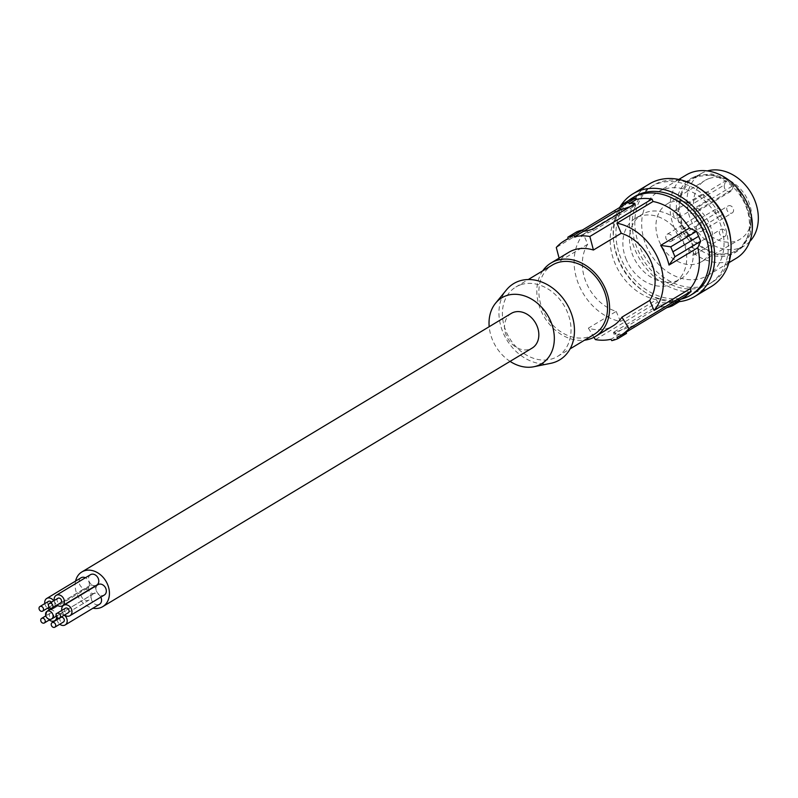 <?xml version="1.0" encoding="UTF-8"?>
<svg xmlns="http://www.w3.org/2000/svg" width="798" height="798" viewBox="0 0 798 798"><rect width="100%" height="100%" fill="white"/><g stroke="black" fill="none" stroke-linecap="round" stroke-linejoin="round"><path stroke-width="0.6" stroke-dasharray="3.99 2.99" d="M614.051 331.998L655.707 306.921L675.906 299.948L633.582 325.604L614.959 332.297L613.383 332.586L614.051 331.998L615.936 334.591A55.062 43.242 58.9 0 0 619.817 333.923L620.455 335.409A56.678 44.518 -121.1 0 0 626.55 333.404M629.991 329.823L629.363 330.192A55.062 43.242 -121.1 0 1 625.921 331.918L617.004 337.295M616.186 311.4L620.465 321.464A52.628 41.336 58.9 0 1 579.059 285.335A52.628 41.336 58.9 0 1 583.418 234.203L587.697 244.268A42.912 33.706 -121.1 0 0 616.186 311.4L588.365 328.148A42.912 33.706 -121.1 0 0 607.567 328.357A42.912 33.706 -121.1 0 0 613.044 325.853M588.365 328.148L593.961 337.285M568.765 252.328A42.912 33.706 -121.1 0 0 559.877 261.016L559.099 258.143M576.535 231.949L577.163 233.435L568.256 238.811M725.741 180.697L724.424 184.897L687.916 206.872L689.083 203.171L725.741 180.697A34.204 26.863 58.9 0 1 733.591 185.286L696.933 207.759A33.606 26.394 58.9 0 1 701.502 261.724A33.606 26.394 58.9 0 1 697.472 263.53A33.606 26.394 58.9 0 1 660.445 243.949A33.606 26.394 58.9 0 1 666.839 204.148A33.606 26.394 58.9 0 1 671.367 202.034A33.606 26.394 58.9 0 1 689.083 203.171M732.265 189.485L695.766 211.46A4.858 3.82 58.9 0 1 694.35 213.325L730.848 191.35A4.858 3.82 58.9 0 0 732.265 189.485L733.591 185.286M730.848 191.35A4.858 3.82 58.9 0 1 725.971 190.313A4.858 3.82 58.9 0 1 724.424 184.897M594.091 334.432A40.489 31.8 58.9 0 1 588.924 336.786A40.489 31.8 58.9 0 1 544.216 312.996A40.489 31.8 58.9 0 1 552.326 265.056M542.75 270.821A42.912 33.706 -121.1 0 0 544.326 317.125A42.912 33.706 -121.1 0 0 584.515 340.197M520.984 284.677A40.489 31.8 58.9 0 1 565.692 308.467A40.489 31.8 58.9 0 1 557.593 356.407A40.489 31.8 58.9 0 1 552.425 358.761A40.489 31.8 58.9 0 1 507.718 334.97A40.489 31.8 58.9 0 1 515.827 287.041A40.489 31.8 58.9 0 1 520.984 284.677M550.75 363.329A44.538 34.972 58.9 0 1 503.139 332.716A44.538 34.972 58.9 0 1 506.501 289.844M510.072 361.384A38.513 30.244 58.9 0 1 492.655 340.277A38.513 30.244 58.9 0 1 489.194 326.701M511.239 313.424A20.239 15.9 -121.1 0 0 507.179 337.394A20.239 15.9 -121.1 0 0 529.543 349.295A20.239 15.9 -121.1 0 0 532.116 348.108M75.571 581.094A20.239 15.9 -121.1 0 0 92.977 608.216M90.513 574.68A6.075 4.768 -121.1 0 0 89.296 581.872A6.075 4.768 -121.1 0 0 96.009 585.443A6.075 4.768 -121.1 0 0 96.777 585.084M81.077 577.772A6.075 4.768 -121.1 0 0 79.87 584.964A6.075 4.768 -121.1 0 0 86.573 588.535A6.075 4.768 -121.1 0 0 87.351 588.176A6.075 4.768 -121.1 0 0 89.246 582.979A6.075 4.768 -121.1 0 0 85.386 577.772M98.054 584.615A6.075 4.768 -121.1 0 0 96.837 591.807A6.075 4.768 -121.1 0 0 103.541 595.378A6.075 4.768 -121.1 0 0 104.319 595.029M94.473 586.48A4.449 3.501 -121.1 0 0 90.543 585.233A4.449 3.501 -121.1 0 0 89.975 585.493A4.449 3.501 -121.1 0 0 89.087 590.769A4.449 3.501 -121.1 0 0 94.004 593.383A4.449 3.501 -121.1 0 0 94.573 593.123A4.449 3.501 -121.1 0 0 94.653 586.67M100.797 597.143A6.075 4.768 -121.1 0 0 94.054 593.493A6.075 4.768 -121.1 0 0 93.276 593.852A6.075 4.768 -121.1 0 0 92.059 601.044A6.075 4.768 -121.1 0 0 98.772 604.615A6.075 4.768 -121.1 0 0 99.541 604.256M83.561 589.263A6.075 4.768 -121.1 0 0 82.793 589.622A6.075 4.768 -121.1 0 0 81.576 596.804A6.075 4.768 -121.1 0 0 88.279 600.375A6.075 4.768 -121.1 0 0 89.057 600.026A6.075 4.768 -121.1 0 0 90.274 592.834A6.075 4.768 -121.1 0 0 83.561 589.263M682.33 225.325L681.552 225.585L691.198 239.41L704.444 249.445L704.694 248.617L691.756 238.831L682.33 225.325L679.238 209.345L681.562 194.133L688.534 181.834L692.484 178.782L697.711 176.408L711.846 174.912L726.439 179.44L737.871 190.133L745.791 204.537L750.389 219.62L749.561 233.924L750.399 234.393L751.247 219.749L746.539 204.298L737.003 187.61M704.694 248.617L717.781 254.053L730.419 253.455L736.484 250.572L742.06 246.093L749.561 233.924M750.399 234.393L742.719 246.861L737.003 251.44L730.788 254.392L717.851 255.001L704.444 249.445M730.419 253.455L730.788 254.392M733.432 211.34A4.05 3.182 58.9 0 1 732.255 212.896A4.05 3.182 58.9 0 1 728.185 212.029A4.05 3.182 58.9 0 1 726.898 207.52A4.05 3.182 58.9 0 1 728.075 205.964A4.05 3.182 58.9 0 1 732.135 206.832A4.05 3.182 58.9 0 1 733.432 211.34M709.342 178.453A34.234 26.883 58.9 0 1 714.449 177.415A34.234 26.883 58.9 0 1 748.584 201.675A34.234 26.883 58.9 0 1 740.035 239.25A34.234 26.883 58.9 0 1 735.936 241.096A34.234 26.883 58.9 0 1 698.21 221.146A34.234 26.883 58.9 0 1 704.724 180.597A34.234 26.883 58.9 0 1 709.342 178.453M749.821 241.455A42.104 33.067 58.9 0 1 744.354 245.844A42.104 33.067 58.9 0 1 690.908 220.168A42.104 33.067 58.9 0 1 696.415 177.126A42.104 33.067 58.9 0 1 700.913 173.705A42.104 33.067 58.9 0 1 707.357 170.922M695.766 211.46L696.933 207.759M665.771 306.262L673.063 301.863L673.702 303.35L666.4 307.739L665.771 306.262A55.062 43.242 58.9 0 1 661.881 306.931L656.365 308.467L614.111 334.312L613.383 332.586M710.32 197.814A4.05 3.182 58.9 0 1 709.133 199.37A4.05 3.182 58.9 0 1 705.073 198.502A4.05 3.182 58.9 0 1 703.776 193.994A4.05 3.182 58.9 0 1 704.953 192.438A4.05 3.182 58.9 0 1 709.023 193.306A4.05 3.182 58.9 0 1 710.32 197.814M679.826 216.178A4.05 3.182 58.9 0 1 678.649 217.724A4.05 3.182 58.9 0 1 674.579 216.866A4.05 3.182 58.9 0 1 673.293 212.348A4.05 3.182 58.9 0 1 674.47 210.792A4.05 3.182 58.9 0 1 678.529 211.66A4.05 3.182 58.9 0 1 679.826 216.178M722.04 214.014A4.05 3.182 58.9 0 1 720.863 215.57A4.05 3.182 58.9 0 1 716.794 214.702A4.05 3.182 58.9 0 1 715.507 210.183A4.05 3.182 58.9 0 1 716.684 208.627A4.05 3.182 58.9 0 1 720.744 209.495A4.05 3.182 58.9 0 1 722.04 214.014M687.686 234.692A4.05 3.182 58.9 0 1 686.509 236.248A4.05 3.182 58.9 0 1 682.45 235.38A4.05 3.182 58.9 0 1 681.153 230.871A4.05 3.182 58.9 0 1 682.33 229.315A4.05 3.182 58.9 0 1 686.4 230.183A4.05 3.182 58.9 0 1 687.686 234.692M745.791 204.537L746.539 204.298M697.711 176.408L697.302 175.49L711.776 173.964L727.327 178.961M726.439 179.44L726.719 178.602M726.04 234.861A4.05 3.182 58.9 0 1 724.853 236.417A4.05 3.182 58.9 0 1 720.794 235.55A4.05 3.182 58.9 0 1 719.497 231.031A4.05 3.182 58.9 0 1 720.684 229.475A4.05 3.182 58.9 0 1 724.744 230.343A4.05 3.182 58.9 0 1 726.04 234.861M695.547 253.215A4.05 3.182 58.9 0 1 694.37 254.771A4.05 3.182 58.9 0 1 690.31 253.904A4.05 3.182 58.9 0 1 689.013 249.395A4.05 3.182 58.9 0 1 690.19 247.839A4.05 3.182 58.9 0 1 694.26 248.697A4.05 3.182 58.9 0 1 695.547 253.215M681.562 194.133L680.764 193.645L686.908 182.104L691.437 178.243L697.302 175.49M702.918 221.335A4.05 3.182 58.9 0 1 701.741 222.891A4.05 3.182 58.9 0 1 697.681 222.024A4.05 3.182 58.9 0 1 696.385 217.505A4.05 3.182 58.9 0 1 697.562 215.949A4.05 3.182 58.9 0 1 701.632 216.817A4.05 3.182 58.9 0 1 702.918 221.335M672.435 239.689A4.05 3.182 58.9 0 1 671.258 241.245A4.05 3.182 58.9 0 1 667.188 240.378A4.05 3.182 58.9 0 1 665.891 235.869A4.05 3.182 58.9 0 1 667.078 234.313A4.05 3.182 58.9 0 1 671.138 235.181A4.05 3.182 58.9 0 1 672.435 239.689M680.764 193.645L678.38 209.216L681.552 225.585M702.948 229.694A4.05 3.182 58.9 0 1 701.761 231.25A4.05 3.182 58.9 0 1 697.701 230.383A4.05 3.182 58.9 0 1 696.405 225.874A4.05 3.182 58.9 0 1 697.592 224.318A4.05 3.182 58.9 0 1 701.651 225.186A4.05 3.182 58.9 0 1 702.948 229.694M694.35 213.325A4.858 3.82 58.9 0 1 689.472 212.288A4.858 3.82 58.9 0 1 687.916 206.872M679.288 300.148L679.168 299.868A55.062 43.242 -121.1 0 0 683.198 297.794M673.702 303.35A56.678 44.518 -121.1 0 0 679.796 301.345M673.063 301.863A55.062 43.242 58.9 0 1 657.572 302.193L595.408 339.619M620.465 321.464L656.535 299.749L657.572 302.193M656.535 299.749A52.628 41.336 58.9 0 1 615.128 263.609A52.628 41.336 58.9 0 1 619.487 212.487L618.45 210.044L556.286 247.47M629.782 199.889L630.41 201.375A55.062 43.242 -121.1 0 0 626.39 203.45A55.062 43.242 -121.1 0 0 618.45 210.044M626.42 259.919A37.656 29.576 58.9 0 1 635.368 218.363A37.656 29.576 58.9 0 1 683.168 241.325A37.656 29.576 58.9 0 1 674.21 282.881A37.656 29.576 58.9 0 1 626.42 259.919M587.697 244.268L559.877 261.016M679.168 299.868L671.866 304.257A55.062 43.242 -121.1 0 0 673.652 303.43M620.455 335.409L611.767 340.636M619.817 333.923L610.909 339.29M583.418 234.203L619.487 212.487M577.163 233.435A55.062 43.242 -121.1 0 0 573.732 235.161L573.144 235.619L573.802 237.176L583.358 231.42M573.732 235.161L573.144 235.619L573.732 235.161L574.71 237.465L573.124 237.754L573.802 237.176M582.51 229.984L573.144 235.619M630.41 201.375L623.118 205.774M630.041 206.722L634.979 205.694L593.333 230.772L574.71 237.465M629.831 233.924A37.656 29.576 58.9 0 1 641.961 214.393A37.656 29.576 58.9 0 1 689.761 237.355A37.656 29.576 58.9 0 1 680.804 278.911A37.656 29.576 58.9 0 1 633.014 255.949A37.656 29.576 58.9 0 1 629.831 233.924M628.255 200.817A56.678 44.518 -121.1 0 0 615.617 219.869A56.678 44.518 -121.1 0 0 629.233 278.103A56.678 44.518 -121.1 0 0 680.734 299.27M693.203 293.654A56.678 44.518 58.9 0 1 636.305 281.524A56.678 44.518 58.9 0 1 618.191 218.323A56.678 44.518 58.9 0 1 634.729 196.537M679.337 301.624A59.92 47.062 58.9 0 1 628.634 276.667A59.92 47.062 58.9 0 1 615.068 218.522A59.92 47.062 58.9 0 1 619.657 207.5M711.188 286.612A59.92 47.062 58.9 0 1 634.151 247.669A59.92 47.062 58.9 0 1 631.388 208.707A59.92 47.062 58.9 0 1 649.373 183.939M634.51 208.497A56.678 44.518 58.9 0 1 651.038 186.712A56.678 44.518 58.9 0 1 704.764 195.859A56.678 44.518 58.9 0 1 727.776 254.442A56.678 44.518 58.9 0 1 726.05 262.053A56.678 44.518 58.9 0 1 709.512 283.829A56.678 44.518 58.9 0 1 652.624 271.699A56.678 44.518 58.9 0 1 634.51 208.497M730.778 241.146A56.678 44.518 58.9 0 1 728.624 260.497A56.678 44.518 58.9 0 1 712.095 282.283A56.678 44.518 58.9 0 1 655.208 270.153A56.678 44.518 58.9 0 1 637.083 206.941A56.678 44.518 58.9 0 1 644.495 193.066A56.678 44.518 58.9 0 1 653.622 185.166A56.678 44.518 58.9 0 1 698.719 187.899M643.627 210.772A48.588 38.154 -121.1 0 0 688.664 279.649A48.588 38.154 -121.1 0 0 707.916 275.35A48.588 38.154 -121.1 0 0 722.09 256.677A48.588 38.154 -121.1 0 0 706.559 202.502A48.588 38.154 -121.1 0 0 657.791 192.099A48.588 38.154 -121.1 0 0 643.627 210.772M686.17 175.021A48.588 38.154 -121.1 0 0 671.996 193.685A48.588 38.154 -121.1 0 0 698.001 256.148A48.588 38.154 -121.1 0 0 736.285 258.263M701.163 250.692A43.122 33.865 -121.1 0 0 735.148 252.567A43.122 33.865 -121.1 0 0 748.973 217.625A43.122 33.865 -121.1 0 0 724.644 180.577A43.122 33.865 -121.1 0 0 690.659 178.692A43.122 33.865 -121.1 0 0 676.834 213.635A43.122 33.865 -121.1 0 0 701.163 250.692M54.254 600.495A6.075 4.768 -121.1 0 0 56.997 605.064M57.626 598.51A2.663 2.095 -121.1 0 0 57.506 601.652A2.663 2.095 -121.1 0 0 60.329 603.009M44.818 603.587A6.075 4.768 -121.1 0 0 47.561 608.156M50.324 609.373A6.075 4.768 -121.1 0 0 52.219 609.213A6.075 4.768 -121.1 0 0 52.997 608.864A6.075 4.768 -121.1 0 0 54.693 606.739M48.189 601.602A2.663 2.095 -121.1 0 0 48.07 604.734A2.663 2.095 -121.1 0 0 50.892 606.091A2.663 2.095 -121.1 0 0 51.232 605.941A2.663 2.095 -121.1 0 0 51.401 602.211M54.813 606.38A6.075 4.768 -121.1 0 0 53.705 600.824M61.785 610.43A6.075 4.768 -121.1 0 0 64.538 614.999M65.167 608.455A2.663 2.095 -121.1 0 0 65.037 611.587A2.663 2.095 -121.1 0 0 67.87 612.944M64.259 615.168A6.075 4.768 -121.1 0 0 59.7 614.181A6.075 4.768 -121.1 0 0 58.922 614.53A6.075 4.768 -121.1 0 0 57.007 617.452M57.017 619.667A6.075 4.768 -121.1 0 0 59.76 624.226M60.389 617.682A2.663 2.095 -121.1 0 0 60.269 620.814A2.663 2.095 -121.1 0 0 63.092 622.171M47.551 611.039A6.075 4.768 -121.1 0 0 49.276 619.996M50.533 613.064A2.663 2.095 -121.1 0 0 50.194 613.223A2.663 2.095 -121.1 0 0 49.666 616.375A2.663 2.095 -121.1 0 0 52.608 617.941A2.663 2.095 -121.1 0 0 52.947 617.792A2.663 2.095 -121.1 0 0 53.476 614.63A2.663 2.095 -121.1 0 0 50.533 613.064M56.708 617.123A6.075 4.768 -121.1 0 0 49.506 609.862M628.385 327.898L629.363 330.192M633.582 325.604L634.24 327.15M750.389 219.62L751.247 219.749M742.06 246.093L742.719 246.861M691.756 238.831L691.198 239.41M737.871 190.133L738.429 189.555M711.846 174.912L711.776 173.964M717.781 254.053L717.851 255.001M687.567 182.872L686.908 182.104M679.238 209.345L678.38 209.216M614.959 332.297L615.936 334.591M587.158 230.772L588.136 233.066M633.702 204.517L634.081 205.405M634.32 204.148L634.979 205.694M592.675 229.226L593.333 230.772M674.33 300.238L675.268 302.452M660.904 304.627L661.881 306.931M655.707 306.921L656.365 308.467M675.238 300.527L675.896 302.073M557.593 356.407L570.071 348.886M701.502 261.724L740.035 239.25M678.649 217.724L709.133 199.37M686.509 236.248L720.863 215.57M694.37 254.771L724.853 236.417M671.258 241.245L701.741 222.891M692.484 178.782L700.913 173.705M701.761 231.25L732.255 212.896M626.39 203.45L622.999 205.495M573.193 235.48L568.176 238.502M572.395 236.018L573.124 237.754M634.919 203.38L635.657 205.116M675.906 299.948L676.644 301.674M635.368 218.363L641.961 214.393M651.038 186.712L653.622 185.166M728.933 262.692L707.916 275.35M690.659 178.692L691.946 177.924M89.975 585.493L57.217 605.223M93.276 593.852L58.922 614.53M82.793 589.622L50.055 609.323M50.194 613.223L45.825 615.856M735.916 250.921L744.354 245.844M515.827 287.041L528.306 279.519M682.33 229.315L716.684 208.627M735.148 252.567L736.424 251.799M674.47 210.792L704.953 192.438M89.057 600.026L56.967 619.348M666.839 204.148L704.724 180.597M667.078 234.313L697.562 215.949M87.351 588.176L52.997 608.864M94.573 593.123L56.199 616.236M52.947 617.792L50.294 619.378M709.512 283.829L712.095 282.283M690.19 247.839L720.684 229.475M51.232 605.941L49.167 607.188M674.21 282.881L680.804 278.911M678.819 179.45L657.791 192.099M697.592 224.318L728.075 205.964"/><path stroke-width="1.2" d="M673.652 303.43A55.062 43.242 -121.1 0 0 675.308 302.532L629.363 330.192M626.041 332.207L626.55 333.404L617.871 338.641A56.678 44.518 58.9 0 1 611.767 340.636L610.909 339.29A55.062 43.242 58.9 0 1 595.408 339.619L593.961 337.285M617.871 338.641L617.004 337.295A55.062 43.242 58.9 0 0 621.034 335.22A55.062 43.242 58.9 0 0 628.964 328.626L621.931 317.155A42.912 33.706 -121.1 0 1 613.044 325.853L595.338 336.507A42.912 33.706 -121.1 0 0 603.936 285.704A42.912 33.706 -121.1 0 0 556.535 260.477A42.912 33.706 -121.1 0 0 551.069 262.981A42.912 33.706 -121.1 0 0 542.75 270.821M622.999 205.495L619.677 207.5A55.062 43.242 -121.1 0 1 623.118 205.774L622.48 204.288A56.678 44.518 58.9 0 1 628.585 202.293L629.213 203.779A55.062 43.242 58.9 0 1 633.103 203.101L634.839 203.271L634.32 204.148L592.675 229.226L587.158 230.772A55.062 43.242 58.9 0 0 583.268 231.44L582.64 229.954A56.678 44.518 58.9 0 0 576.535 231.949L567.847 237.186A56.678 44.518 58.9 0 1 573.952 235.181L574.351 236.807A55.062 43.242 -121.1 0 1 589.852 236.477L593.433 250.023A42.912 33.706 -121.1 0 0 574.231 249.824A42.912 33.706 -121.1 0 0 568.765 252.328L551.069 262.981M567.847 237.186L568.256 238.811A55.062 43.242 58.9 0 0 564.226 240.876A55.062 43.242 58.9 0 0 556.286 247.47L559.099 258.143M528.306 279.519L552.326 265.056A40.489 31.8 58.9 0 1 557.483 262.702A40.489 31.8 58.9 0 1 603.717 289.754A40.489 31.8 58.9 0 1 594.091 334.432L570.071 348.886M584.515 340.197A42.912 33.706 -121.1 0 0 589.872 339.01A42.912 33.706 -121.1 0 0 595.338 336.507M489.194 326.701A38.513 30.244 58.9 0 1 495.558 303.21L506.501 289.844A44.538 34.972 58.9 0 1 570.271 310.731A44.538 34.972 58.9 0 1 550.75 363.329L533.822 366.751A38.513 30.244 58.9 0 1 510.072 361.384M495.558 303.21A38.513 30.244 58.9 0 1 550.7 321.265A38.513 30.244 58.9 0 1 533.822 366.751M92.977 608.216A20.239 15.9 -121.1 0 0 100.139 607.837A20.239 15.9 -121.1 0 0 102.723 606.65L532.116 348.108A20.239 15.9 -121.1 0 0 536.176 324.148A20.239 15.9 -121.1 0 0 513.812 312.247A20.239 15.9 -121.1 0 0 511.239 313.424L81.835 571.966A20.239 15.9 -121.1 0 0 75.571 581.094M674.958 256.717L669.023 265.056A52.628 41.336 -121.1 0 0 660.684 245.395L670.749 246.821L674.958 256.717L700.684 241.225L697.791 247.729L669.023 265.056M102.723 606.65A20.239 15.9 -121.1 0 0 106.772 582.69A20.239 15.9 -121.1 0 0 84.418 570.789A20.239 15.9 -121.1 0 0 81.835 571.966M56.997 605.064A6.075 4.768 -121.1 0 0 61.655 606.121A6.075 4.768 -121.1 0 0 62.424 605.772L96.777 585.084A6.075 4.768 -121.1 0 0 97.994 577.902A6.075 4.768 -121.1 0 0 91.291 574.331A6.075 4.768 -121.1 0 0 90.513 574.68L56.159 595.368A6.075 4.768 -121.1 0 0 54.254 600.495M85.386 577.772A6.075 4.768 -121.1 0 0 81.855 577.423A6.075 4.768 -121.1 0 0 81.077 577.772L46.733 598.46A6.075 4.768 -121.1 0 0 44.818 603.587M64.538 614.999A6.075 4.768 -121.1 0 0 69.197 616.066A6.075 4.768 -121.1 0 0 69.965 615.707L104.319 595.029A6.075 4.768 -121.1 0 0 105.535 587.837A6.075 4.768 -121.1 0 0 98.832 584.266A6.075 4.768 -121.1 0 0 98.054 584.615L63.7 605.303A6.075 4.768 -121.1 0 0 61.785 610.43M59.76 624.226A6.075 4.768 -121.1 0 0 64.419 625.293A6.075 4.768 -121.1 0 0 65.197 624.944L99.541 604.256A6.075 4.768 -121.1 0 0 100.797 597.143M707.357 170.922A42.104 33.067 58.9 0 1 754.369 199.38A42.104 33.067 58.9 0 1 749.821 241.455M726.719 178.602L731.975 182.333L737.003 187.61M675.846 302.213L683.198 297.794A55.062 43.242 -121.1 0 0 691.128 291.2L690.09 288.756A52.628 41.336 -121.1 0 0 697.791 247.729M679.288 300.148L679.796 301.345L672.505 305.744L671.946 304.447M622.48 204.288L629.782 199.889A56.678 44.518 58.9 0 1 635.886 197.894L636.515 199.38A55.062 43.242 58.9 0 1 652.016 199.051L653.053 201.495L616.984 223.211A52.628 41.336 -121.1 0 1 658.39 259.35A52.628 41.336 -121.1 0 1 654.021 310.472L649.752 300.407L621.931 317.155M700.684 241.225L696.484 231.33L689.452 228.078A52.628 41.336 -121.1 0 0 653.053 201.495M698.729 236.228L672.963 251.739M696.484 231.33L670.749 246.821M689.452 228.078L660.684 245.395M690.09 288.756L654.021 310.472M691.128 291.2L628.964 328.626M649.752 300.407A42.912 33.706 -121.1 0 0 621.253 233.275L616.984 223.211M675.308 302.532L675.896 302.073L675.268 302.452M583.358 231.42L615.457 212.088L620.654 209.804L619.677 207.5L582.51 229.984M620.654 209.804L630.041 206.722M635.886 197.894L628.585 202.293M636.515 199.38L629.213 203.779M652.016 199.051L589.852 236.477M583.268 231.44L574.351 236.807M621.253 233.275L593.433 250.023M582.64 229.954L573.952 235.181M666.53 307.709A56.678 44.518 -121.1 0 0 672.505 305.744M680.734 299.27A56.678 44.518 -121.1 0 0 690.619 295.21A56.678 44.518 -121.1 0 0 707.158 273.425A56.678 44.518 -121.1 0 0 708.883 265.814A56.678 44.518 -121.1 0 0 685.871 207.241A56.678 44.518 -121.1 0 0 632.146 198.094A56.678 44.518 -121.1 0 0 628.255 200.817M632.146 198.094L634.729 196.537A56.678 44.518 58.9 0 1 688.445 205.684A56.678 44.518 58.9 0 1 711.457 264.268A56.678 44.518 58.9 0 1 709.731 271.879A56.678 44.518 58.9 0 1 693.203 293.654L690.619 295.21M619.657 207.5A59.92 47.062 58.9 0 1 633.053 193.764A59.92 47.062 58.9 0 1 689.841 203.43A59.92 47.062 58.9 0 1 714.17 265.355A59.92 47.062 58.9 0 1 712.863 271.669A59.92 47.062 58.9 0 1 694.868 296.437A59.92 47.062 58.9 0 1 679.337 301.624M633.053 193.764L649.373 183.939A59.92 47.062 58.9 0 1 708.784 196.039A59.92 47.062 58.9 0 1 729.173 261.844A59.92 47.062 58.9 0 1 711.188 286.612L694.868 296.437M698.719 187.899A56.678 44.518 58.9 0 1 730.778 241.146M728.933 262.692L736.285 258.263A48.588 38.154 -121.1 0 0 750.459 239.59A48.588 38.154 -121.1 0 0 724.464 177.136A48.588 38.154 -121.1 0 0 686.17 175.021L678.819 179.45M62.424 605.772A6.075 4.768 -121.1 0 0 63.641 598.58A6.075 4.768 -121.1 0 0 56.937 595.009A6.075 4.768 -121.1 0 0 56.159 595.368M60.329 603.009A2.663 2.095 -121.1 0 0 60.668 602.849A2.663 2.095 -121.1 0 0 61.207 599.697A2.663 2.095 -121.1 0 0 58.264 598.131A2.663 2.095 -121.1 0 0 57.925 598.291A2.663 2.095 -121.1 0 0 57.626 598.51M49.675 603.298A2.663 2.095 -121.1 0 0 49.336 603.458A2.663 2.095 -121.1 0 0 48.798 606.61A2.663 2.095 -121.1 0 0 51.74 608.176A2.663 2.095 -121.1 0 0 52.079 608.026A2.663 2.095 -121.1 0 0 52.618 604.864A2.663 2.095 -121.1 0 0 49.675 603.298M53.705 600.824A6.075 4.768 -121.1 0 0 47.501 598.101A6.075 4.768 -121.1 0 0 46.733 598.46M47.561 608.156A6.075 4.768 -121.1 0 0 50.324 609.373M51.401 602.211A2.663 2.095 -121.1 0 0 48.828 601.223A2.663 2.095 -121.1 0 0 48.488 601.373A2.663 2.095 -121.1 0 0 48.189 601.602M40.239 606.39A2.663 2.095 -121.1 0 0 39.9 606.55A2.663 2.095 -121.1 0 0 39.371 609.702A2.663 2.095 -121.1 0 0 42.304 611.268A2.663 2.095 -121.1 0 0 42.643 611.108A2.663 2.095 -121.1 0 0 43.182 607.956A2.663 2.095 -121.1 0 0 40.239 606.39M69.965 615.707A6.075 4.768 -121.1 0 0 71.182 608.515A6.075 4.768 -121.1 0 0 64.478 604.954A6.075 4.768 -121.1 0 0 63.7 605.303M67.87 612.944A2.663 2.095 -121.1 0 0 68.209 612.784A2.663 2.095 -121.1 0 0 68.738 609.632A2.663 2.095 -121.1 0 0 65.795 608.066A2.663 2.095 -121.1 0 0 65.456 608.226A2.663 2.095 -121.1 0 0 65.167 608.455M57.207 613.243A2.663 2.095 -121.1 0 0 56.867 613.393A2.663 2.095 -121.1 0 0 56.339 616.545A2.663 2.095 -121.1 0 0 59.281 618.111A2.663 2.095 -121.1 0 0 59.621 617.961A2.663 2.095 -121.1 0 0 60.149 614.809A2.663 2.095 -121.1 0 0 57.207 613.243M47.611 611.088A4.449 3.501 -121.1 0 0 47.042 611.348A4.449 3.501 -121.1 0 0 46.144 616.625A4.449 3.501 -121.1 0 0 51.062 619.238A4.449 3.501 -121.1 0 0 51.631 618.979A4.449 3.501 -121.1 0 0 52.528 613.712A4.449 3.501 -121.1 0 0 47.611 611.088M57.007 617.452A6.075 4.768 -121.1 0 0 57.017 619.667M63.092 622.171A2.663 2.095 -121.1 0 0 63.431 622.021A2.663 2.095 -121.1 0 0 63.97 618.869A2.663 2.095 -121.1 0 0 61.027 617.303A2.663 2.095 -121.1 0 0 60.688 617.452A2.663 2.095 -121.1 0 0 60.389 617.682M65.197 624.944A6.075 4.768 -121.1 0 0 64.259 615.168M52.439 622.47A2.663 2.095 -121.1 0 0 52.099 622.63A2.663 2.095 -121.1 0 0 51.561 625.782A2.663 2.095 -121.1 0 0 54.503 627.348A2.663 2.095 -121.1 0 0 54.843 627.188A2.663 2.095 -121.1 0 0 55.381 624.036A2.663 2.095 -121.1 0 0 52.439 622.47M49.506 609.862A6.075 4.768 -121.1 0 0 49.217 609.951A6.075 4.768 -121.1 0 0 48.439 610.3A6.075 4.768 -121.1 0 0 47.551 611.039M49.276 619.996A6.075 4.768 -121.1 0 0 53.925 621.063A6.075 4.768 -121.1 0 0 54.703 620.704A6.075 4.768 -121.1 0 0 56.708 617.123M41.945 618.241A2.663 2.095 -121.1 0 0 41.606 618.39A2.663 2.095 -121.1 0 0 41.077 621.552A2.663 2.095 -121.1 0 0 44.02 623.108A2.663 2.095 -121.1 0 0 44.359 622.959A2.663 2.095 -121.1 0 0 44.888 619.807A2.663 2.095 -121.1 0 0 41.945 618.241M614.799 210.542L615.457 212.088M633.103 203.101L633.702 204.517M629.991 329.823L621.034 335.22M568.176 238.502L564.226 240.876M57.925 598.291L49.336 603.458M48.488 601.373L39.9 606.55M65.456 608.226L56.867 613.393M57.217 605.223L47.042 611.348M60.688 617.452L52.099 622.63M50.055 609.323L48.439 610.3M45.825 615.856L41.606 618.39M63.431 622.021L54.843 627.188M60.668 602.849L52.079 608.026M68.209 612.784L59.621 617.961M56.967 619.348L54.703 620.704M56.199 616.236L51.631 618.979M50.294 619.378L44.359 622.959M49.167 607.188L42.643 611.108"/></g></svg>

